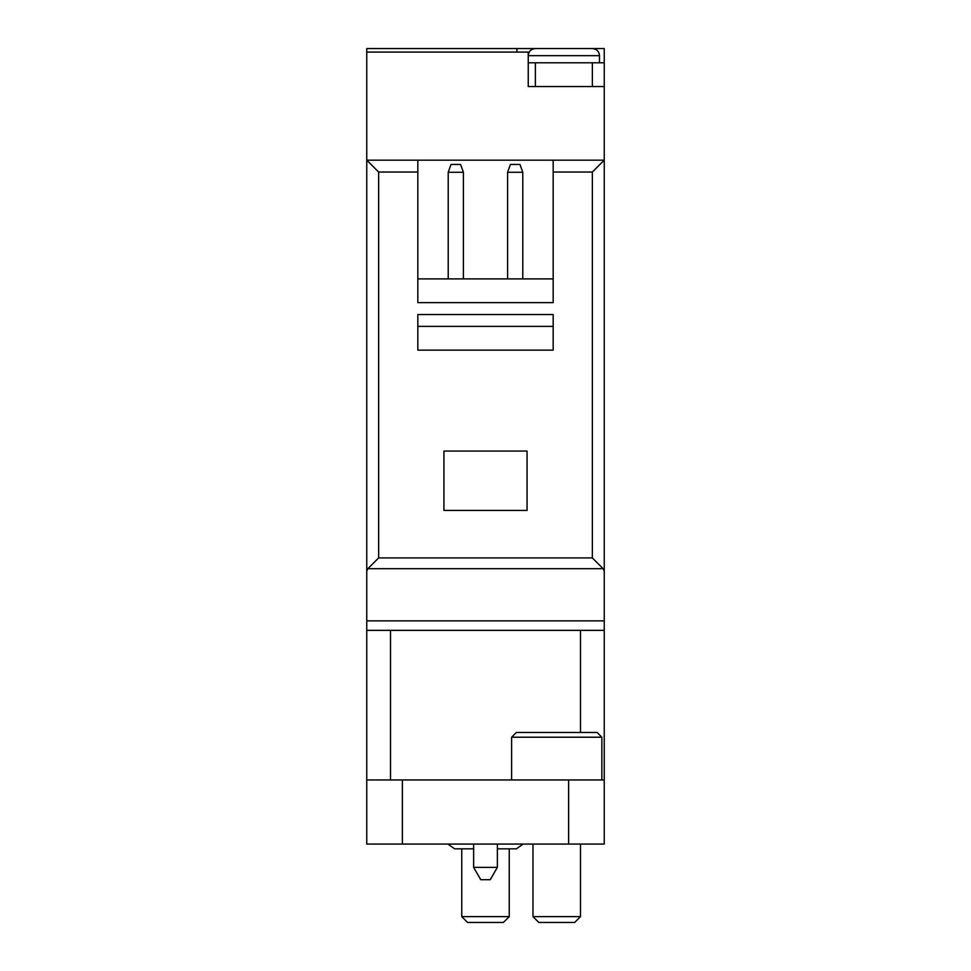 <?xml version="1.0" encoding="UTF-8"?>
<svg xmlns="http://www.w3.org/2000/svg" width="971" height="971" viewBox="0 0 971 971"><rect width="100%" height="100%" fill="white"/><g stroke="black" fill="none" stroke-linecap="round" stroke-linejoin="round"><path stroke-width="1.46" d="M553.179 278.895L417.821 278.895M553.179 160.166L366.759 160.166L378.641 172.037L417.821 172.037L417.821 302.649L553.179 302.649L553.179 160.166L604.241 160.166L604.241 48.55L366.759 48.55L366.759 844.078L604.241 844.078L604.241 620.857L366.759 620.857M417.821 160.166L417.821 172.037M443.941 451.066L443.941 510.43L527.059 510.43L527.059 451.066L443.941 451.066M553.179 314.519L553.179 350.143L417.821 350.143L417.821 314.519L553.179 314.519M366.759 571.033L367.875 568.69L378.641 557.924L592.359 557.924L603.125 568.69L604.241 571.033L604.241 160.166L592.359 172.037L553.179 172.037M604.241 571.033L604.241 620.857M366.759 52.106L528.248 52.106L528.248 86.54L604.241 86.54M516.912 48.55L516.912 52.106M366.759 630.361L604.241 630.361M366.759 779.968L604.241 779.968M528.248 62.799L604.241 62.799M563.872 48.55L535.373 48.55L563.872 48.55M574.662 922.45L538.82 922.45L532.994 916.624L580.488 916.624L574.662 922.45M511.62 737.22L601.862 737.22L597.116 732.474L516.366 732.474L511.62 737.22L511.62 779.968M503.415 922.45L467.585 922.45L461.747 916.624L509.253 916.624L503.415 922.45M497.37 844.078L497.37 867.37L473.63 867.37L473.63 844.078M497.37 867.37L490.246 879.702L480.754 879.702L473.63 867.37M553.179 326.39L417.821 326.39M448.214 172.268L451.066 164.439L460.57 164.439L463.41 172.268L448.214 172.268L448.214 278.895M463.41 172.268L463.41 278.895M522.786 278.895L522.786 172.268L507.59 172.268L507.59 278.895M507.59 172.268L510.43 164.439L519.934 164.439L522.786 172.268M378.641 557.924L378.641 172.037M592.359 557.924L592.359 172.037M603.125 568.69L367.875 568.69M580.488 630.361L580.488 732.474M390.512 630.361L390.512 779.968M568.618 779.968L568.618 844.078M402.382 779.968L402.382 844.078M535.373 62.799L535.373 86.54M592.359 62.799L592.359 86.54M592.359 48.55C596.728 49.011 599.107 51.39 599.483 55.675L528.248 55.675C528.625 51.39 531.003 49.011 535.373 48.55M599.483 55.675L599.483 62.799M532.994 844.078L532.994 916.624M580.488 844.078L580.488 916.624M601.862 737.22L601.862 779.968M461.747 848.836L461.747 916.624M509.253 848.836L509.253 916.624M523.09 844.078L516.366 848.836L523.09 844.078L516.366 848.836L497.37 848.836M447.91 844.078L454.634 848.836L447.91 844.078L454.634 848.836L473.63 848.836"/></g></svg>
